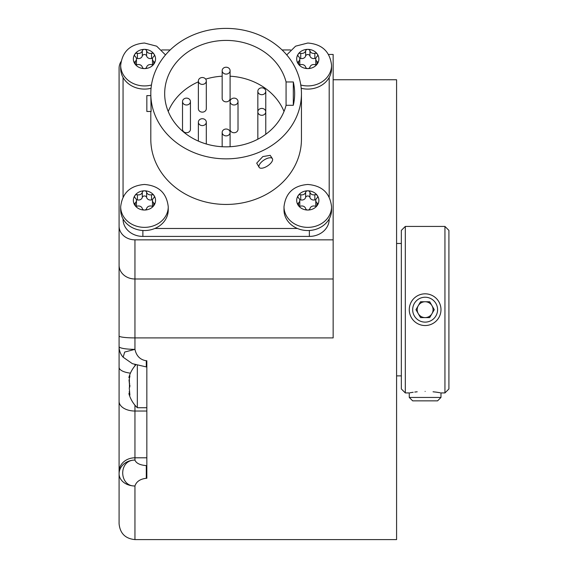 <?xml version="1.0" encoding="UTF-8"?>
<svg xmlns="http://www.w3.org/2000/svg" width="568" height="568" viewBox="0 0 568 568"><rect width="100%" height="100%" fill="white"/><g stroke="black" fill="none" stroke-linecap="round" stroke-linejoin="round"><path stroke-width="0.85" d="M129.256 387.795L129.887 395.143L129.362 394.746C128.702 393.099 128.702 393.099 129.362 394.746L129.412 394.859M129.887 395.143L129.362 394.746L129.859 394.746M137.328 365.543L137.328 407.725L146.842 407.725M129.625 393.525L128.893 393.581M129.362 392.58L129.156 391.806M129.256 376.584L129.362 376.314C128.702 377.954 128.702 377.954 129.362 376.314L129.887 375.917L129.362 376.314C130.051 375.093 130.051 375.817 129.362 378.473L129.468 387.575M129.674 387.156L129.845 386.318M129.859 386.162L129.887 385.31M129.71 384.032L129.582 383.67M129.362 383.372L129.021 379.914M129.362 378.473L129.625 377.535L128.922 377.415M129.859 376.314L129.362 376.314L129.752 375.633M119.088 113.16L119.088 346.608A15.854 2.733 0 0 0 134.95 349.348C136.398 355.994 140.182 359.8 146.288 360.758L146.842 360.758L146.842 478.284L146.288 478.284C140.182 478.994 136.398 481.557 134.95 485.974A15.854 12.155 0 0 1 119.088 473.818L119.088 226.107A15.854 13.731 0 0 0 134.95 239.838L333.153 239.838L333.153 337.91L134.95 337.91L134.95 278.987L333.153 278.987M333.153 79.754L396.585 79.754L396.585 539.6L134.95 539.6L134.95 485.974C119.031 486.627 118.251 459.81 134.95 460.087C136.192 463.261 139.976 465.1 146.288 465.604L146.288 478.284M328.567 54.45L333.153 54.45L333.153 239.838M119.088 473.818L119.088 523.746L119.088 473.818A15.854 13.731 0 0 1 134.95 460.087L134.95 405.19M119.088 344.329L119.088 401.377A15.854 9.656 0 0 0 134.95 411.033L146.842 411.033M120.998 61.649A15.854 13.731 0 0 0 119.088 68.181L119.088 226.107M329.191 219.241L329.191 219.241A19.823 17.168 180 0 1 309.368 236.409L142.873 236.409A19.823 17.168 180 0 1 123.057 219.241L123.057 219.241M119.088 335.965A15.854 1.945 0 0 0 134.95 337.91L134.95 349.348L124.669 352.061L123.157 357.215L132.379 363.676L146.288 366.921L146.288 360.758M405.303 226.426L405.303 392.928L401.342 388.959L401.342 230.395L405.303 226.426L444.943 226.426L444.943 392.928L440.981 392.928L440.981 397.451L409.265 397.451L412.673 400.852L437.58 400.852L440.981 397.451M409.464 312.144L409.698 313.358M410.039 314.551L410.465 315.716M410.983 316.852L411.594 317.945M412.29 318.982L413.064 319.969M414.832 321.744L415.819 322.517M416.862 323.213L417.949 323.817M419.085 324.335L420.249 324.768M421.449 325.102L422.663 325.343M423.891 325.485L424.97 325.535M425.127 325.535A15.854 15.854 0 0 0 440.981 309.674A15.854 15.854 0 0 0 425.127 293.819A15.854 15.854 0 0 0 409.265 309.674A15.854 15.854 0 0 0 425.127 325.535L426.362 325.485M427.59 325.343L428.805 325.102M429.997 324.768L431.162 324.335M432.298 323.817L433.391 323.213M434.428 322.517L435.415 321.744M437.19 319.969L437.964 318.982M438.659 317.945L439.263 316.852M439.788 315.716L440.214 314.551M440.548 313.358L440.789 312.144M425.127 391.402C404.672 393.063 404.672 393.063 425.127 391.402C445.582 393.063 445.582 393.063 425.127 391.402M410.039 392.779L410.671 392.673M410.87 392.637L411.701 392.495M412.084 392.438L413.177 392.268M414.775 392.055L417.196 391.785M433.05 391.785L435.592 392.069M435.713 392.083L436.735 392.218M436.771 392.225L440.214 392.779M440.789 307.21L440.548 305.996M440.214 304.803L439.788 303.639M439.263 302.503L438.659 301.409M437.964 300.373L437.19 299.386M435.415 297.611L434.428 296.837M433.391 296.141L432.298 295.537M431.162 295.012L429.997 294.586M428.805 294.252L427.59 294.011M426.362 293.869L425.318 293.819M425.127 293.819L423.891 293.869M422.663 294.011L421.449 294.252M420.249 294.586L419.085 295.012M417.949 295.537L416.862 296.141M415.819 296.837L414.832 297.611M413.064 299.386L412.29 300.373M411.594 301.409L410.983 302.503M410.465 303.639L410.039 304.803M409.698 305.996L409.464 307.21M444.943 392.928L448.912 388.959L448.912 230.395L444.943 226.426M425.127 297.227A12.453 12.453 0 0 1 437.58 309.674A12.453 12.453 0 0 1 425.127 322.127A12.453 12.453 0 0 1 412.673 309.674A12.453 12.453 0 0 1 425.127 297.227M429.699 317.604L434.279 309.674L429.699 301.75L420.547 301.75L415.968 309.674L420.547 317.604L429.699 317.604M431.992 313.642A7.931 7.931 0 0 1 418.261 313.642A7.931 7.931 0 0 1 425.127 301.75A7.931 7.931 0 0 1 431.992 313.642M329.191 197.025L329.191 77.475A23.785 20.597 180 0 1 307.785 89.091A23.785 20.597 180 0 1 301.189 88.288M300.784 85.008A23.785 20.597 0 0 0 307.785 85.924A23.785 20.597 180 0 0 331.57 65.327L331.57 68.494A23.785 20.597 180 0 1 329.191 77.475M151.06 88.288A23.785 20.597 180 0 1 144.464 89.091A23.785 20.597 180 0 1 123.057 77.475L123.057 197.025M290.532 49.956L282.069 49.956M170.173 49.956L161.717 49.956M297.419 228.478A23.785 20.597 180 0 1 284 209.94L284 206.766A23.785 20.597 0 0 0 307.785 227.363A23.785 20.597 180 0 0 331.57 206.766L331.57 209.94A23.785 20.597 180 0 1 307.785 230.537A23.785 20.597 0 0 1 297.419 228.478L154.83 228.478A23.785 20.597 180 0 1 144.464 230.537A23.785 20.597 0 0 1 120.679 209.94L120.679 206.766A23.785 20.597 0 0 0 144.464 227.363A23.785 20.597 180 0 0 168.249 206.766L168.249 209.94A23.785 20.597 180 0 1 154.83 228.478M301.445 93.628A75.317 65.228 180 0 1 226.121 158.855A75.317 65.228 180 0 1 150.804 93.628A75.317 65.228 0 0 1 226.121 28.4A75.317 65.228 0 0 1 301.445 93.628L301.445 139.217A75.317 65.228 180 0 1 226.121 204.444A75.317 65.228 180 0 1 150.804 139.217L150.804 111.47M165.508 54.911L156.661 46.171L144.464 43.026C130.193 44.162 122.262 51.596 120.679 65.327L120.679 68.494A23.785 20.597 0 0 0 123.057 77.475M152.515 206.163A3.884 3.365 180 0 1 152.458 205.581L152.458 200.426A3.884 3.365 0 0 1 153.672 197.976A2.222 1.924 0 0 0 151.514 194.739L151.514 199.893A3.884 3.365 180 0 1 146.622 197.444A2.222 1.924 0 0 0 142.298 197.444A3.884 3.365 180 0 1 137.406 199.893A2.222 1.924 0 0 0 136.405 199.837M136.405 206.163A3.884 3.365 180 0 0 136.462 205.581L136.462 200.426A3.884 3.365 0 0 1 135.248 202.868A2.222 1.924 0 0 0 137.406 206.113A3.884 3.365 0 0 1 142.298 208.555A2.222 1.924 0 0 0 146.622 208.555A3.884 3.365 0 0 1 151.514 206.113A2.222 1.924 0 0 0 154.07 205.233A11.097 9.613 180 0 0 154.07 195.619A11.097 9.613 180 0 0 144.464 190.812A11.097 9.613 0 0 0 134.85 195.612A2.222 1.924 0 0 1 137.406 194.739A3.884 3.365 0 0 0 142.298 192.289A2.222 1.924 0 0 1 146.622 192.289A3.884 3.365 0 0 0 151.514 194.739M152.515 199.837A2.222 1.924 0 0 0 151.514 199.893M136.462 200.426A3.884 3.365 0 0 0 135.248 197.976A2.222 1.924 0 0 1 134.85 195.612A11.097 9.613 0 0 0 134.843 205.226A11.097 9.613 0 0 0 144.464 210.039A11.097 9.613 180 0 0 154.07 205.233A2.222 1.924 0 0 0 153.672 202.868L153.672 205.666M152.458 200.426A3.884 3.365 0 0 0 153.672 202.868M315.844 206.163A3.884 3.365 180 0 1 315.78 205.581L315.78 200.426A3.884 3.365 0 0 1 317.001 197.976A2.222 1.924 0 0 0 314.842 194.739L314.842 199.893A3.884 3.365 180 0 1 309.943 197.444A2.222 1.924 0 0 0 305.627 197.444A3.884 3.365 180 0 1 300.735 199.893A2.222 1.924 0 0 0 299.734 199.837M299.734 206.163A3.884 3.365 180 0 0 299.79 205.581L299.79 200.426A3.884 3.365 0 0 1 298.569 202.868A2.222 1.924 0 0 0 300.735 206.113A3.884 3.365 0 0 1 305.627 208.555A2.222 1.924 0 0 0 309.943 208.555A3.884 3.365 0 0 1 314.842 206.113A2.222 1.924 0 0 0 317.398 205.233A11.097 9.613 180 0 0 317.398 195.619A11.097 9.613 180 0 0 307.785 190.812A11.097 9.613 0 0 0 298.172 195.612A2.222 1.924 0 0 1 300.735 194.739A3.884 3.365 0 0 0 305.627 192.289A2.222 1.924 0 0 1 309.943 192.289A3.884 3.365 0 0 0 314.842 194.739M315.844 199.837A2.222 1.924 0 0 0 314.842 199.893M299.79 200.426A3.884 3.365 0 0 0 298.569 197.976A2.222 1.924 0 0 1 298.172 195.612A11.097 9.613 0 0 0 298.172 205.226A11.097 9.613 0 0 0 307.785 210.039A11.097 9.613 180 0 0 317.398 205.233A2.222 1.924 0 0 0 317.001 202.868L317.001 205.666M315.78 200.426A3.884 3.365 0 0 0 317.001 202.868M152.515 64.724A3.884 3.365 180 0 1 152.458 64.134L152.458 58.98A3.884 3.365 0 0 1 153.672 56.537A2.222 1.924 0 0 0 151.514 53.293A3.884 3.365 0 0 1 146.622 50.85A2.222 1.924 0 0 0 142.298 50.85L142.298 55.998A3.884 3.365 180 0 1 137.406 58.447A2.222 1.924 0 0 0 136.405 58.39M136.405 64.724A3.884 3.365 180 0 0 136.462 64.134L136.462 58.98A3.884 3.365 0 0 1 135.248 61.429A2.222 1.924 0 0 0 137.406 64.667A3.884 3.365 0 0 1 142.298 67.116A2.222 1.924 0 0 0 146.622 67.116A3.884 3.365 0 0 1 151.514 64.667A2.222 1.924 0 0 0 154.07 63.786A11.097 9.613 180 0 0 154.07 54.173A11.097 9.613 180 0 0 144.464 49.366A11.097 9.613 0 0 0 134.85 54.173A2.222 1.924 0 0 1 137.406 53.293A3.884 3.365 0 0 0 142.298 50.85M152.515 58.39A2.222 1.924 0 0 0 151.514 58.447A3.884 3.365 180 0 1 146.622 55.998A2.222 1.924 0 0 0 142.298 55.998M152.458 58.98A3.884 3.365 0 0 0 153.672 61.429A2.222 1.924 0 0 1 154.07 63.786A11.097 9.613 180 0 1 144.464 68.593A11.097 9.613 0 0 1 134.843 63.786A11.097 9.613 0 0 1 134.85 54.173A2.222 1.924 0 0 0 135.248 56.537A3.884 3.365 0 0 1 136.462 58.98M315.844 64.724A3.884 3.365 180 0 1 315.78 64.134L315.78 58.98A3.884 3.365 0 0 1 317.001 56.537A2.222 1.924 0 0 0 314.842 53.293A3.884 3.365 0 0 1 309.943 50.85A2.222 1.924 0 0 0 305.627 50.85L305.627 55.998A3.884 3.365 180 0 1 300.735 58.447A2.222 1.924 0 0 0 299.734 58.39M299.734 64.724A3.884 3.365 180 0 0 299.79 64.134L299.79 58.98A3.884 3.365 0 0 1 298.569 61.429A2.222 1.924 0 0 0 300.735 64.667A3.884 3.365 0 0 1 305.627 67.116A2.222 1.924 0 0 0 309.943 67.116A3.884 3.365 0 0 1 314.842 64.667A2.222 1.924 0 0 0 317.398 63.786A11.097 9.613 180 0 0 317.398 54.173A11.097 9.613 180 0 0 307.785 49.366A11.097 9.613 0 0 0 298.172 54.173A2.222 1.924 0 0 1 300.735 53.293A3.884 3.365 0 0 0 305.627 50.85M315.844 58.39A2.222 1.924 0 0 0 314.842 58.447A3.884 3.365 180 0 1 309.943 55.998A2.222 1.924 0 0 0 305.627 55.998M315.78 58.98A3.884 3.365 0 0 0 317.001 61.429A2.222 1.924 0 0 1 317.398 63.786A11.097 9.613 180 0 1 307.785 68.593A11.097 9.613 0 0 1 298.172 63.786A11.097 9.613 0 0 1 298.172 54.173A2.222 1.924 0 0 0 298.569 56.537A3.884 3.365 0 0 1 299.79 58.98M150.804 93.628L151.116 111.47M151.081 111.47L146.842 111.47L146.842 95.609L150.804 95.609M272.363 158.607L270.183 155.341L262.821 156.576L256.708 163.151L259.171 167.397A7.931 3.436 146.3 0 0 266.726 166.445A7.931 3.436 146.3 0 0 272.633 159.565A7.931 3.436 146.3 0 0 272.363 158.607A7.931 3.436 146.3 0 0 264.802 159.558A7.931 3.436 146.3 0 0 258.901 166.438A7.931 3.436 146.3 0 0 259.171 167.397M286.073 81.955L293.308 81.955A68.522 59.342 180 0 1 294.643 93.628A68.522 59.342 180 0 1 293.308 105.3L286.073 105.3A61.443 53.215 180 0 1 219.34 146.516A61.443 53.215 180 0 1 164.677 93.628A61.443 53.215 180 0 1 219.34 40.74A61.443 53.215 180 0 1 286.073 81.955L286.073 105.3M293.308 105.3L293.308 81.955M284.014 111.47A61.443 53.215 0 0 0 230.09 76.204M222.159 76.204A61.443 53.215 0 0 0 205.687 79.122M198.374 81.828A61.443 53.215 0 0 0 168.234 111.47M230.09 101.558L230.09 129.305A3.962 3.436 0 0 0 234.051 132.742A3.962 3.436 0 0 0 238.013 129.305L238.013 101.558A3.962 3.436 0 0 0 234.051 98.122A3.962 3.436 0 0 0 230.09 101.558A3.962 3.436 0 0 0 234.051 104.988A3.962 3.436 0 0 0 238.013 101.558M222.159 70.659L222.159 98.406A3.962 3.436 0 0 0 226.121 101.842A3.962 3.436 0 0 0 230.09 98.406L230.09 70.659A3.962 3.436 0 0 0 226.121 67.223A3.962 3.436 0 0 0 222.159 70.659A3.962 3.436 0 0 0 226.121 74.096A3.962 3.436 0 0 0 230.09 70.659M182.52 101.558L182.52 129.305A3.962 3.436 0 0 0 186.481 132.742A3.962 3.436 0 0 0 190.443 129.305L190.443 101.558A3.962 3.436 0 0 0 186.481 98.122A3.962 3.436 0 0 0 182.52 101.558A3.962 3.436 0 0 0 186.481 104.988A3.962 3.436 0 0 0 190.443 101.558M198.374 80.961L198.374 108.708A3.962 3.436 0 0 0 202.336 112.137A3.962 3.436 0 0 0 206.305 108.708L206.305 80.961A3.962 3.436 0 0 0 202.336 77.525A3.962 3.436 0 0 0 198.374 80.961A3.962 3.436 0 0 0 202.336 84.391A3.962 3.436 0 0 0 206.305 80.961M261.798 115.29A3.962 3.436 0 0 0 265.767 111.853A3.962 3.436 0 0 0 261.798 108.424A3.962 3.436 0 0 0 257.836 111.853A3.962 3.436 0 0 0 261.798 115.29M261.798 94.693A3.962 3.436 0 0 0 265.767 91.256A3.962 3.436 0 0 0 261.798 87.827A3.962 3.436 0 0 0 257.836 91.256A3.962 3.436 0 0 0 261.798 94.693M226.121 135.887A3.962 3.436 0 0 0 230.09 132.458A3.962 3.436 0 0 0 226.121 129.021A3.962 3.436 0 0 0 222.159 132.458A3.962 3.436 0 0 0 226.121 135.887M202.336 125.592A3.962 3.436 0 0 0 206.305 122.156A3.962 3.436 0 0 0 202.336 118.719A3.962 3.436 0 0 0 198.374 122.156A3.962 3.436 0 0 0 202.336 125.592M119.088 265.256A15.854 13.731 0 0 0 134.95 278.987L134.95 239.838M119.088 471.539A15.854 13.731 0 0 1 134.95 457.801L146.842 457.801M119.088 367.326A15.854 6.071 0 0 0 130.427 373.14M134.95 365.87L134.95 364.748M146.288 465.604L146.842 465.604M151.464 85.008A23.785 20.597 180 0 1 144.464 85.924A23.785 20.597 0 0 1 120.679 65.327M146.622 192.289L146.622 197.444M142.298 192.289L142.298 197.444M135.248 202.868L135.248 205.666M137.406 194.739L137.406 199.893M309.368 230.494L309.368 236.409M142.873 230.494L142.873 236.409M309.943 192.289L309.943 197.444M305.627 192.289L305.627 197.444M298.569 202.868L298.569 205.666M300.735 194.739L300.735 199.893M146.622 50.85L146.622 55.998M135.248 61.429L135.248 64.227M137.406 53.293L137.406 58.447M151.514 53.293L151.514 58.447M153.672 61.429L153.672 64.227M309.943 50.85L309.943 55.998M298.569 61.429L298.569 64.227M300.735 53.293L300.735 58.447M314.842 53.293L314.842 58.447M317.001 61.429L317.001 64.227M128.872 393.525A30.658 30.658 0 0 0 137.328 407.725M135.688 365.018A30.658 30.658 0 0 0 128.872 377.535M134.95 539.6C125.315 538.663 120.033 533.373 119.088 523.746M119.088 346.608L119.088 346.615A15.854 15.854 0 0 0 123.157 357.215M146.842 366.921L146.288 366.921M396.585 375.881L401.342 375.881M396.585 243.473L401.342 243.473M405.303 392.928L409.265 392.928L409.265 397.451M168.249 206.766C166.658 193.035 158.728 185.601 144.464 184.472C130.193 185.601 122.262 193.035 120.679 206.766M331.57 206.766C329.98 193.035 322.056 185.601 307.785 184.472C293.521 185.601 285.59 193.035 284 206.766M331.57 65.327C329.98 51.596 322.056 44.162 307.785 43.026L295.587 46.171L286.741 54.911M265.767 134.282L265.767 91.256M257.836 139.203L257.836 91.256M230.09 146.729L230.09 132.458M222.159 146.729L222.159 132.458M206.305 143.995L206.305 122.156M198.374 141.105L198.374 122.156"/></g></svg>
